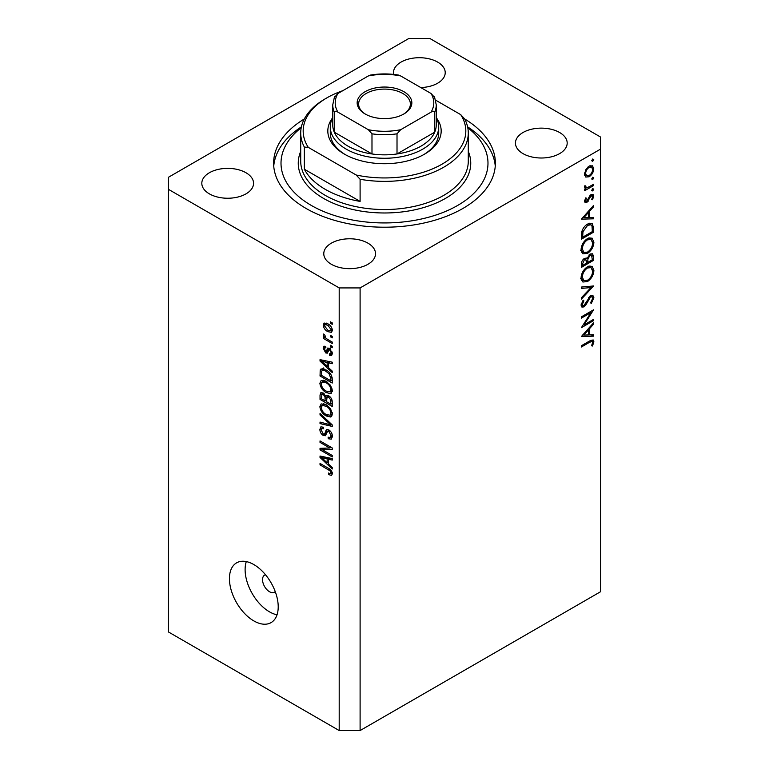 <?xml version="1.0" encoding="UTF-8"?>
<svg xmlns="http://www.w3.org/2000/svg" width="769" height="769" viewBox="0 0 769 769"><rect width="100%" height="100%" fill="white"/><g stroke="black" fill="none" stroke-linecap="round" stroke-linejoin="round"><path stroke-width="1.15" d="M265.526 574.779A9.853 5.691 -120 0 0 264.574 575.145A9.853 5.691 -120 0 0 262.537 579.653A9.853 5.691 -120 0 0 266.833 589.573A9.853 5.691 -120 0 0 274.427 592.217A9.853 5.691 -120 0 0 275.225 591.582M229.431 578.653A34.499 19.917 -120 0 0 244.484 613.364A34.499 19.917 -120 0 0 271.072 622.611A34.499 19.917 -120 0 0 278.215 606.818A34.499 19.917 -120 0 0 263.161 572.098A34.499 19.917 -120 0 0 236.573 562.86A34.499 19.917 -120 0 0 229.431 578.653M246.301 561.601A34.499 19.917 -120 0 0 245.109 569.598A34.499 19.917 -120 0 0 277.023 614.816M304.332 118.964A110.88 64.019 0 0 0 273.62 163.191A110.88 64.019 0 0 0 306.091 208.457A110.88 64.019 0 0 0 426.93 222.337A110.88 64.019 0 0 0 495.38 163.191A110.88 64.019 0 0 0 464.668 118.964M420.787 87.57A25.877 14.938 0 0 0 445.222 72.651A25.877 14.938 0 0 0 437.638 62.087A25.877 14.938 0 0 0 409.444 58.848A25.877 14.938 0 0 0 393.478 72.651A25.877 14.938 0 0 0 393.651 74.41M245.984 172.746A25.877 14.938 0 0 0 217.781 169.507A25.877 14.938 0 0 0 201.814 183.31A25.877 14.938 0 0 0 209.389 193.865A25.877 14.938 0 0 0 237.592 197.104A25.877 14.938 0 0 0 253.559 183.31A25.877 14.938 0 0 0 245.984 172.746M367.947 243.158A25.877 14.938 0 0 0 339.754 239.918A25.877 14.938 0 0 0 323.778 253.722A25.877 14.938 0 0 0 331.362 264.286A25.877 14.938 0 0 0 359.556 267.525A25.877 14.938 0 0 0 375.522 253.722A25.877 14.938 0 0 0 367.947 243.158M559.611 132.508A25.877 14.938 0 0 0 531.408 129.269A25.877 14.938 0 0 0 515.441 143.072A25.877 14.938 0 0 0 523.016 153.627A25.877 14.938 0 0 0 551.219 156.866A25.877 14.938 0 0 0 567.186 143.072A25.877 14.938 0 0 0 559.611 132.508M408.897 38.45L168.449 177.274L168.449 189.347L339.196 287.923L360.103 287.923L600.551 149.109L600.551 137.036L429.804 38.45L408.897 38.45M584.007 324.903L593.581 319.366L593.581 320.635L581.393 327.681L590.986 312.56L581.393 318.106L581.393 316.847L593.581 309.801L584.007 324.903L583.286 324.48M590.592 295.632L592.88 295.45L593.899 297.757L591.236 303.572L590.611 302.746L592.649 298.478L591.938 296.786L590.582 296.911L585.776 305.033L583.921 306.898L581.941 307.11L581.076 305.062L583.142 300.121L583.892 300.833L582.325 304.486L582.854 305.764L583.873 305.658L590.592 295.632M593.581 285.972L581.393 299.151L581.393 297.795L590.996 287.548L581.393 288.404L581.393 287.048L593.581 285.972M593.899 270.419C593.562 275.129 591.448 278.83 587.545 281.512L582.912 282.021L581.076 277.936C581.393 273.168 583.527 269.438 587.478 266.737L592.043 266.266L593.899 270.419L592.457 269.583M593.899 242.254C593.562 246.964 591.448 250.656 587.545 253.347L582.912 253.847L581.076 249.762C581.393 245.003 583.527 241.274 587.478 238.573L592.043 238.102L593.899 242.254L592.457 241.418M593.581 218.8L581.393 219.165L593.581 205.438L593.581 206.813L589.679 211.148L589.679 217.54L593.581 217.416L593.581 218.8L591.313 217.483M593.745 159.577L592.726 161.336L591.707 160.75L592.726 158.991L593.745 159.577M592.726 161.336L591.707 160.75L592.726 161.336M168.449 189.347L168.449 631.964L339.196 730.55L360.103 730.55L360.103 287.923M360.103 730.55L600.551 591.726L600.551 149.109M585.642 176.976L584.517 174.102L585.988 169.343L589.15 166.104L592.476 165.796L593.745 168.776C593.505 172.169 591.976 174.832 589.15 176.764L585.786 177.062M593.745 177.812L592.726 179.571L591.707 178.985L592.726 177.226L593.745 177.812M592.726 179.571L591.707 178.985L592.726 179.571M584.748 187.992L585.988 188.703L584.517 187.04L584.825 185.762L585.767 185.906L586.113 187.578L587.535 187.578L593.581 184.31L593.581 185.579L584.671 190.722L584.671 189.462L585.988 188.703L585.219 188.453M593.745 189.184L592.726 190.952L591.707 190.366L592.726 188.597L593.745 189.184M592.726 190.952L591.707 190.366L592.726 190.952M586.853 202.468L585.132 202.66L584.517 201.209L585.786 197.844L586.545 198.258L585.613 200.584L586.814 201.228L589.785 195.835L591.169 194.557L593.005 194.365L593.745 196.085L592.534 199.729L591.707 199.363L592.649 196.787L591.217 195.797L586.853 202.468L584.517 201.113M584.709 200.065L586.814 201.228M590.707 194.865L592.178 195.71L590.275 195.259M587.641 224.039L592.13 223.423L593.581 227.797L593.581 232.161L581.393 239.207L581.825 231.632C582.94 228.133 584.882 225.605 587.641 224.039M593.581 256.519L593.581 260.326L581.393 267.372L581.393 264.623C581.249 262.085 582.258 260.009 584.411 258.403L587.007 258.528L590.121 254.02L592.524 253.78L593.581 256.519L591.976 255.596M586.555 258.124L586.007 257.951M593.581 336.159L581.393 336.524L593.581 322.797L593.581 324.172L589.679 328.517L589.679 334.899L593.581 334.784L593.581 336.159L591.313 334.851M592.649 342.445L592.178 341.426L589.506 342.311L581.393 346.992L581.393 345.733L589.621 340.975L593.139 339.927L593.899 341.792L592.486 346.002L591.553 345.8L592.649 342.445M322.519 449.855L332.227 455.469L332.227 456.93L320.029 449.884L320.029 448.327L329.757 448L320.029 442.386L320.029 440.925L332.227 447.962L332.227 449.529L322.519 449.855L325.489 448.144M328.834 429.909C331.141 431.505 332.323 433.658 332.391 436.398L331.295 439.137L328.267 438.734L328.113 437.177L330.141 437.426L330.958 435.446L328.872 431.399L327.604 431.226L325.431 435.715L323.211 435.446C321.067 433.995 319.952 431.986 319.875 429.429L320.884 426.862L323.518 427.208L323.672 428.766L321.913 428.535L321.298 430.207L323.249 433.995L324.48 434.254L326.614 429.602L328.834 429.909M320.029 413.434L332.227 424.911L332.227 426.42L320.029 423.594L320.029 422.085L330.805 424.921L320.029 414.952L320.029 413.434M332.391 413.943L330.478 416.99L326.287 416C322.663 414.078 320.529 410.982 319.875 406.714L321.163 403.879L326.143 404.763L330.526 408.724L332.391 413.943M331.151 416.731L331.689 416.289M332.391 390.537L330.478 393.584L326.287 392.594C322.663 390.671 320.529 387.566 319.875 383.298L321.163 380.463L326.143 381.347L330.526 385.317L332.391 390.537M331.151 393.315L331.689 392.882M328.584 367.755L332.227 371.091L332.227 372.609L320.029 361.074L320.029 359.642L332.227 362.18L332.227 363.708L328.584 362.833L328.584 367.755M330.487 321.855L332.227 322.865L332.227 324.326L330.487 323.316L330.487 321.855M339.196 730.55L339.196 287.923M327.7 323.72C330.343 325.056 331.91 327.267 332.391 330.362L331.477 332.381L327.796 331.641C325.191 330.295 323.662 328.103 323.201 325.056L324.114 323.038L327.7 323.72M330.487 335.39L332.227 336.399L332.227 337.86L330.487 336.851L330.487 335.39M327.632 339.408L332.227 342.061L332.227 343.532L323.355 338.408L323.355 336.947L324.778 337.764L323.201 335.121L323.672 334.015L324.941 335.294L325.816 338.1L327.632 339.408M330.487 345.262L332.227 346.271L332.227 347.732L330.487 346.732L330.487 345.262M329.526 348.367L332.391 353.48L331.631 355.48L329.536 355.326L329.382 353.769L330.651 353.894L331.122 352.654L329.747 349.962L328.94 349.828L327.344 353.134L325.729 352.942L323.201 348.242L323.989 346.185L325.739 346.367L325.893 347.915L324.864 347.828L324.47 348.915L325.556 351.375L326.287 351.337L327.729 348.059L329.526 348.367M325.556 351.375L329.776 349.328L330.286 347.982M326.066 369.966C329.67 371.802 331.727 374.772 332.227 378.886L332.227 383.039L320.029 375.993L320.26 369.918L321.048 368.918L326.066 369.966M327.027 395.199L325.652 395.997L328.651 395.785C331.016 397.265 332.208 399.38 332.227 402.11L332.227 406.445L320.029 399.409L320.029 395.035L320.836 392.69L323.095 392.949L325.652 395.997L326.191 395.372M328.584 464.14L332.227 467.475L332.227 469.003L320.029 457.459L320.029 456.036L332.227 458.574L332.227 460.093L328.584 459.218L328.584 464.14M332.391 473.733L331.526 475.434L328.584 474.579L328.43 473.022C329.747 473.964 330.593 473.906 330.958 472.848L330.045 470.859L320.029 464.88L320.029 463.419L328.315 468.196C330.612 469.253 331.977 471.089 332.391 473.733M332.275 472.675L330.632 473.627L332.131 472.176M331.756 322.586L330.487 323.316M329.199 330.824L327.796 331.641M326.527 323.134L323.201 325.056M324.47 325.825L327.786 330.17L330.555 330.795L331.122 329.593L327.786 325.239L325.018 324.624L324.47 325.825M328.978 324.547L327.786 325.239M332.198 328.969L331.122 329.593M331.756 336.12L330.487 336.851M324.624 337.678L323.355 338.408M325.258 337.485L324.778 337.764M324.201 334.544L323.201 335.121M331.756 346.002L330.487 346.732M332.381 353.682L329.536 355.326M332.208 352.019L331.122 352.654M330.776 349.366L329.747 349.962M330.391 348.991L328.94 349.828M328.276 351.471L325.729 352.942M325.777 346.752L323.201 348.242M329.036 349.366L329.776 349.328L329.036 349.366M321.846 360.017L320.029 361.074M330.382 361.795L328.584 362.833M323.614 363.074L327.161 366.448L327.161 362.497L321.298 361.084L323.614 363.074M328.584 365.631L327.161 366.448M322.807 360.219L321.298 361.084M328.901 361.488L327.161 362.497M321.461 375.166L320.029 375.993M323.518 370.014L323.739 367.899M322.461 368.639L320.26 369.918M321.461 375.349L330.805 380.751L330.805 378.233L329.026 373.696L326.046 371.417C324.21 370.158 322.759 370.024 321.702 371.033L321.461 375.349M332.227 379.924L330.805 380.751M324.508 369.178L321.702 371.033M327.258 370.716L326.046 371.417M329.988 373.148L329.026 373.696M332.121 377.473L330.805 378.233M332.295 391.584L331.035 391.21M327.671 391.796L326.287 392.594M323.365 381.395L319.875 383.298M323.355 381.289L323.461 380.242M321.298 384.116C321.827 387.403 323.499 389.739 326.316 391.142L329.997 391.806L330.958 389.72C330.449 386.519 328.834 384.202 326.104 382.789L322.269 382.03L321.298 384.116M325.095 380.799L323.345 381.808M327.306 382.097L326.104 382.789M332.218 388.999L330.958 389.72M321.461 398.582L320.029 399.409M321.461 398.765L325.104 400.87L324.989 396.775L323.297 394.526L321.923 394.295L321.461 398.765M326.527 400.043L325.104 400.87M324.335 393.93L323.297 394.526M327.556 395.295L324.989 396.775M326.527 401.687L330.805 404.158L330.651 399.755L328.661 397.256L327.075 397.015L326.527 401.687M332.227 403.341L330.805 404.158M329.795 396.593L328.661 397.256M331.699 399.149L330.651 399.755M332.102 400.505L330.805 401.255M332.295 415L331.035 414.616M327.671 415.202L326.287 416M323.365 404.811L319.875 406.714M323.355 404.696L323.461 403.648M321.298 407.522C321.827 410.809 323.499 413.155 326.316 414.549L329.997 415.222L330.958 413.136C330.449 409.925 328.834 407.618 326.104 406.205L322.269 405.446L321.298 407.522M325.095 404.215L323.345 405.225M327.306 405.513L326.104 406.205M332.218 412.405L330.958 413.136M321.836 422.556L320.029 423.594M331.699 424.401L330.805 424.921M321.038 414.376L320.029 414.952M332.362 437.023L331.756 436.715L328.267 438.734M332.218 434.725L330.958 435.446M329.968 430.765L328.872 431.399M326.585 433.495L323.211 435.446M323.365 427.699L319.875 429.429M326.748 432.947L324.48 434.254M328.757 430.563L328.901 429.958M327.584 429.438L325.921 430.4M324.739 448.577L324.066 448.192M322.893 448.231L320.029 449.884M331.026 447.27L329.757 448M321.298 441.656L320.029 442.386M331.689 447.654L330.266 447.702M321.846 456.411L320.029 457.459M330.382 458.189L328.584 459.218M323.614 459.468L327.161 462.842L327.161 458.882L321.298 457.478L323.614 459.468M328.584 462.015L327.161 462.842M322.807 456.613L321.298 457.478M328.901 457.882L327.161 458.882M330.103 473.704L328.584 474.579M331.026 470.282L330.045 470.859M321.298 464.149L320.029 464.88M590.159 165.643L590.236 166.296M592.399 168.007L593.745 168.776M587.804 175.986L589.15 176.764M585.286 174.957L584.613 175.226M589.16 167.363C587.007 168.844 585.824 170.872 585.613 173.477L586.651 175.745L589.16 175.495C591.303 174.025 592.466 171.996 592.649 169.42L591.649 167.104L589.16 167.363L588.16 166.786M584.613 172.9L585.613 173.477M592.486 184.945L593.581 185.579M584.69 186.117L585.613 186.646M591.13 194.576L593.745 196.085M591.765 199.277L592.534 199.729M589.563 196.172L590.361 196.633M588.602 198.239L589.448 198.719M587.391 200.719L588.227 201.199M592.774 206.342L593.581 206.813M588.862 210.677L589.679 211.148M588.429 216.81L589.679 217.54M588.429 212.542L583.767 217.714L588.429 217.569L588.429 212.542L587.612 212.071M582.95 217.243L583.767 217.714M592.332 231.44L593.581 232.161M589.833 223.145L590.025 224.231M582.642 237.217L592.332 231.623L592.024 226.153L591.025 224.808L587.641 225.298L582.979 231.7L582.642 237.217L581.393 236.496M581.979 231.123L582.979 231.7M586.603 224.711L587.641 225.298M586.314 252.636L587.545 253.347M582.892 251.896L581.527 252.222M589.958 237.679L590.323 238.996M587.478 239.841C584.305 242.062 582.585 245.109 582.325 248.983L583.902 252.472L587.535 252.088C590.698 249.877 592.399 246.849 592.649 243.023L591.073 239.428L587.478 239.841L586.459 239.246M581.172 248.31L582.325 248.983M592.332 259.605L593.581 260.326M582.642 263.671L582.642 265.382L586.545 263.123L585.805 259.518L584.43 259.653L582.642 263.671L581.489 263.008M581.393 264.661L582.642 265.382M583.479 259.105L584.43 259.653M587.795 261.566L587.795 262.402L592.332 259.787L591.563 255.164L590.121 255.289L587.939 258.845L587.795 261.566L586.468 260.797M586.536 261.671L587.795 262.402M587.064 258.336L587.939 258.845M589.16 254.731L590.121 255.289M586.314 280.8L587.545 281.512M582.892 280.06L581.527 280.387M589.958 265.843L590.323 267.16M587.478 268.006C584.305 270.227 582.585 273.274 582.325 277.148L583.902 280.637L587.535 280.252C590.698 278.042 592.399 275.023 592.649 271.188L591.073 267.593L587.478 268.006L586.459 267.42M581.172 276.484L582.325 277.148M588.967 286.376L590.996 287.548M590.419 295.748L593.899 297.757M589.65 296.373L590.582 296.911M588.583 297.641L589.381 298.103M584.988 304.572L585.776 305.033M581.085 305.255L583.921 306.898M582.998 300.323L583.892 300.833M581.229 303.851L582.325 304.486M592.486 320L593.581 320.635M589.89 311.935L590.986 312.56M592.774 323.701L593.581 324.172M588.862 328.046L589.679 328.517M588.468 334.198L589.679 334.899M588.429 329.901L583.767 335.073L588.429 334.938L588.429 329.901L587.612 329.43M582.95 334.602L583.767 335.073M591.111 340.186L593.899 341.792M591.669 345.531L592.486 346.002M330.286 126.972A54.215 31.298 180 0 0 346.165 149.099A54.215 31.298 180 0 0 405.244 155.886A54.215 31.298 180 0 0 438.714 126.972A54.215 31.298 180 0 0 436.244 117.647A56.675 32.721 180 0 1 424.575 154.136A56.675 32.721 180 0 1 344.425 154.136L344.425 154.136A56.675 32.721 180 0 1 332.737 117.667A54.215 31.298 180 0 0 330.286 126.972L330.286 133.008A54.215 31.298 0 0 0 345.319 154.636M301.227 127.712A103.488 59.751 0 0 0 311.32 205.438A103.488 59.751 0 0 0 451.999 208.476A103.488 59.751 0 0 0 467.773 127.712M467.59 126.837A110.88 64.019 180 0 1 495.265 166.21M325.258 189.347A83.783 48.37 0 0 0 360.103 201.411L304.351 169.228A83.783 48.37 0 0 0 325.258 189.347M360.103 179.283L356.182 175.005A81.312 46.947 0 0 0 442.002 164.191A81.312 46.947 0 0 0 460.727 114.648L464.649 118.926A83.783 48.37 180 0 1 468.283 133.008A83.783 48.37 180 0 1 360.103 179.283L360.103 201.411M304.351 169.228L304.351 147.09A83.783 48.37 180 0 1 300.717 133.008A83.783 48.37 180 0 1 325.258 98.807L326.998 97.798A81.312 46.947 0 0 0 308.273 147.35L304.351 147.09M460.727 114.648L435.667 100.181M342.791 90.694A81.312 46.947 0 0 0 326.998 97.798M356.182 175.005L308.273 147.35M273.735 166.21A110.88 64.019 180 0 1 301.41 126.837M423.681 154.636A54.215 31.298 0 0 0 438.714 133.008L438.714 126.972M365.16 113.995L365.16 113.995A27.348 15.793 180 0 1 365.16 91.665A27.348 15.793 180 0 1 403.84 91.665A27.348 15.793 180 0 1 403.84 113.995A27.348 15.793 180 0 1 365.16 113.995M403.302 114.302A25.877 14.938 0 0 0 410.377 104.036A25.877 14.938 0 0 0 402.793 93.472A25.877 14.938 0 0 0 374.599 90.233A25.877 14.938 0 0 0 358.623 104.036A25.877 14.938 0 0 0 365.698 114.302M337.947 112.168C336.264 110.986 335.044 110.957 334.294 112.072A51.744 29.876 180 0 1 332.756 104.844L332.756 124.963A51.744 29.876 0 0 0 334.294 132.191A51.744 29.876 0 0 0 347.915 146.091A51.744 29.876 0 0 0 371.985 153.954A51.744 29.876 0 0 0 397.015 153.954A51.744 29.876 0 0 0 434.706 132.191A51.744 29.876 0 0 0 436.244 124.963L436.244 104.844A51.744 29.876 180 0 1 434.706 112.072C433.966 110.947 432.745 110.986 431.053 112.168A49.283 28.453 0 0 0 431.053 93.491L400.678 75.948A49.283 28.453 0 0 0 368.322 75.948L337.947 93.491A49.283 28.453 0 0 0 337.947 112.168L368.322 129.711A49.283 28.453 0 0 0 400.678 129.711L431.053 112.168M334.294 112.072L334.294 132.191L371.985 153.954L371.985 133.825L368.322 129.711M400.678 129.711L397.015 133.825L397.015 153.954L434.706 132.191L434.706 112.072M368.322 75.948L370.562 75.054C379.857 73.555 389.143 73.555 398.438 75.054L400.678 75.948M431.053 93.491L434.706 97.615M334.294 97.615L337.947 93.491M329.565 348.395L326.796 349.991M325.47 360.776L323.807 361.738M321.682 371.071L320.029 372.023M323.365 393.113L320.029 395.035M326.787 397.313L325.104 398.284M329.824 422.642L328.882 423.19M328.776 430.477L325.297 432.486M325.47 457.171L323.807 458.122M329.603 469.032L328.411 469.715M592.197 226.99L593.581 227.797M581.393 235.506L582.642 236.227M586.632 301.304L587.439 301.765M588.41 341.676L589.506 342.311M300.717 133.008L300.717 161.173A83.783 48.37 0 0 0 325.258 195.374A83.783 48.37 0 0 0 416.558 205.861A83.783 48.37 0 0 0 468.283 161.173L468.283 133.008M468.283 151.368A86.243 49.793 180 0 1 426.795 206.582A86.243 49.793 180 0 1 323.518 198.392A86.243 49.793 180 0 1 300.717 151.368M397.015 133.825A51.744 29.876 180 0 1 371.985 133.825M325.018 324.624L327.133 323.413M330.555 330.795L332.352 329.757M330.651 353.894L332.362 352.904M324.864 347.828L325.825 347.271M326.152 351.452L329.641 349.443M322.269 382.03L324.691 380.626M329.997 391.806L332.381 390.421M321.923 394.295L323.643 393.305M327.075 397.015L328.921 395.948M322.269 405.446L324.691 404.042M329.997 415.222L332.381 413.837M330.141 437.426L332.381 436.129M327.604 431.226L329.334 430.227M321.913 428.535L323.557 427.583M591.649 167.104L589.554 165.893M586.651 175.745L584.527 174.515M586.113 187.578L584.546 186.675M585.94 201.295L584.594 200.517M591.025 224.808L588.737 223.491M591.073 239.428L588.631 238.015M583.902 252.472L580.422 250.463M585.805 259.518L584.152 258.567M591.563 255.164L589.861 254.183M591.073 267.593L588.631 266.18M583.902 280.637L580.422 278.628M591.938 296.786L590.294 295.834M582.854 305.764L581.085 304.745M592.178 341.426L590.534 340.475M334.477 96.846L332.756 104.844M434.523 96.846L436.244 104.844"/></g></svg>
